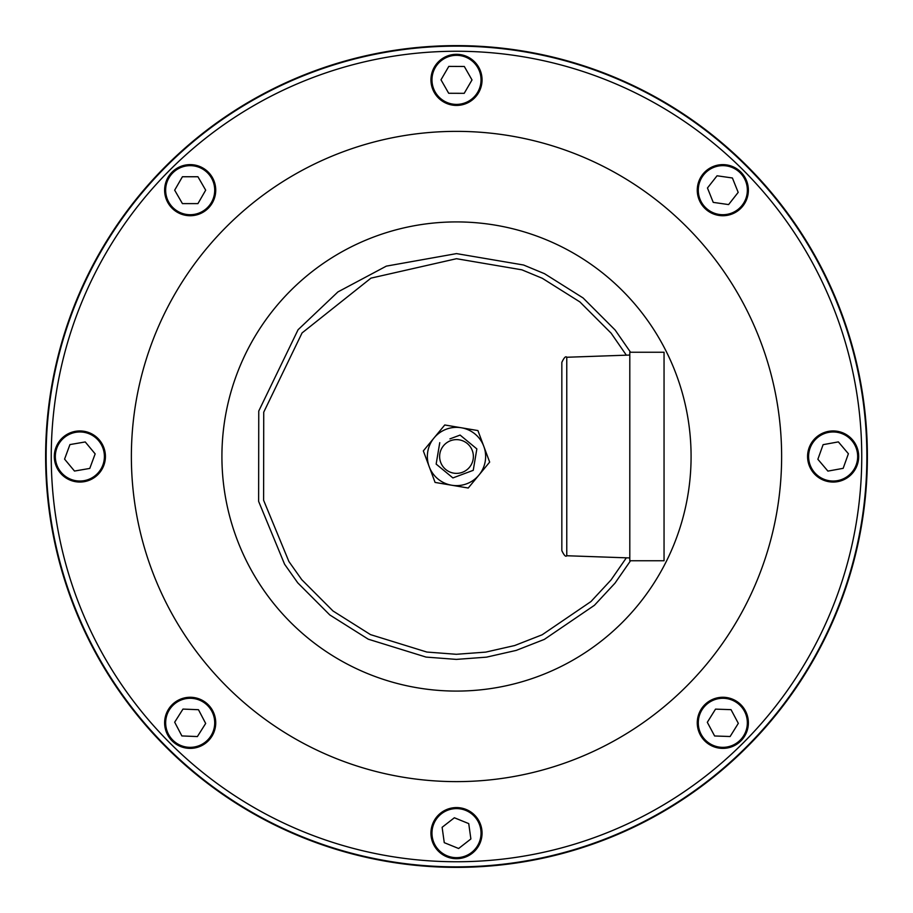 <?xml version="1.0" encoding="UTF-8"?>
<svg xmlns="http://www.w3.org/2000/svg" width="913" height="913" viewBox="0 0 913 913"><rect width="100%" height="100%" fill="white"/><g stroke="black" fill="none" stroke-linecap="round" stroke-linejoin="round"><path stroke-width="1.37" d="M566.768 357.257C565.729 355.899 564.086 357.611 561.837 362.37L561.837 550.63C564.086 555.389 565.729 557.101 566.768 555.743L566.768 357.257L629.799 355.054M629.799 352.247L629.799 560.753L664.048 560.753L664.048 352.247L629.799 352.247M456.5 781.619A325.119 325.119 0 0 1 174.931 293.94A325.119 325.119 0 0 1 738.069 293.94A325.119 325.119 0 0 1 456.5 781.619M456.5 866.859A410.359 410.359 0 0 0 811.885 251.315A410.359 410.359 0 0 0 101.115 251.315A410.359 410.359 0 0 0 456.5 866.859M476.62 46.118A410.873 410.873 0 0 0 91.038 644.258A410.873 410.873 0 0 0 801.842 679.112A410.873 410.873 0 0 0 476.62 46.118M713.783 776.849A410.873 410.873 0 0 0 750.132 743.89A410.873 410.873 0 0 1 713.783 776.849M467.057 867.236A410.873 410.873 0 0 0 708.967 780.661A410.873 410.873 0 0 1 467.057 867.236M460.917 867.35A410.873 410.873 0 0 1 411.911 864.942A410.873 410.873 0 0 0 460.917 867.35M754.4 739.473A410.873 410.873 0 0 0 864.234 507.194A410.873 410.873 0 0 1 754.4 739.473M864.942 501.089A410.873 410.873 0 0 0 867.35 452.083A410.873 410.873 0 0 1 864.942 501.089M867.236 445.943A410.873 410.873 0 0 0 780.661 204.033A410.873 410.873 0 0 1 867.236 445.943M776.849 199.217A410.873 410.873 0 0 0 743.89 162.868A410.873 410.873 0 0 1 776.849 199.217M824.519 480.558A25.553 25.553 0 0 0 858.277 451.935A25.553 25.553 0 0 0 816.61 437.007A25.553 25.553 0 0 0 824.519 480.558M824.861 479.599A24.525 24.525 0 0 1 817.272 437.795A24.525 24.525 0 0 1 857.273 452.118A24.525 24.525 0 0 1 824.861 479.599M827.908 471.108L843.167 468.335L848.394 453.727L838.362 441.892L823.104 444.665L817.865 459.273L827.908 471.108M460.015 858.448A25.553 25.553 0 0 0 476.654 817.432A25.553 25.553 0 0 0 432.819 823.526A25.553 25.553 0 0 0 460.015 858.448M459.878 857.433A24.525 24.525 0 0 1 433.766 823.914A24.525 24.525 0 0 1 475.856 818.059A24.525 24.525 0 0 1 459.878 857.433M458.634 848.497L470.88 838.967L468.734 823.606L454.366 817.763L442.12 827.304L444.266 842.665L458.634 848.497M748.363 723.689A25.553 25.553 0 0 0 710.805 700.271A25.553 25.553 0 0 0 709.298 744.506A25.553 25.553 0 0 0 748.363 723.689M747.336 723.655A24.525 24.525 0 0 1 709.846 743.639A24.525 24.525 0 0 1 711.284 701.173A24.525 24.525 0 0 1 747.336 723.655M738.32 723.347L731.028 709.652L715.53 709.127L707.313 722.297L714.617 735.981L730.115 736.517L738.32 723.347M713.304 166.463A25.553 25.553 0 0 0 707.039 210.275A25.553 25.553 0 0 0 748.112 193.796A25.553 25.553 0 0 0 713.304 166.463M713.681 167.41A24.525 24.525 0 0 1 747.108 193.647A24.525 24.525 0 0 1 707.678 209.476A24.525 24.525 0 0 1 713.681 167.41M717.047 175.787L707.461 187.987L713.236 202.378L728.597 204.58L738.183 192.369L732.397 177.978L717.047 175.787M177.407 212.307A25.553 25.553 0 0 0 215.73 190.178A25.553 25.553 0 0 0 177.396 168.049A25.553 25.553 0 0 0 177.407 212.307M177.921 211.428A24.525 24.525 0 0 1 177.909 168.939A24.525 24.525 0 0 1 214.715 190.178A24.525 24.525 0 0 1 177.921 211.428M182.429 203.61L197.938 203.61L205.687 190.178L197.938 176.745L182.417 176.745L174.668 190.178L182.429 203.61M164.648 721.784A25.553 25.553 0 0 0 202.047 745.453A25.553 25.553 0 0 0 203.839 701.23A25.553 25.553 0 0 0 164.648 721.784M165.675 721.829A24.525 24.525 0 0 1 203.291 702.086A24.525 24.525 0 0 1 201.579 744.54A24.525 24.525 0 0 1 165.675 721.829M174.68 722.194L181.881 735.935L197.391 736.563L205.676 723.45L198.475 709.709L182.977 709.081L174.68 722.194M105.052 452.186A25.553 25.553 0 0 0 63.533 436.848A25.553 25.553 0 0 0 71.009 480.466A25.553 25.553 0 0 0 105.052 452.186M104.048 452.357A24.525 24.525 0 0 1 71.362 479.508A24.525 24.525 0 0 1 64.184 437.635A24.525 24.525 0 0 1 104.048 452.357M95.157 453.875L85.24 441.949L69.947 444.574L64.572 459.125L74.489 471.051L89.782 468.426L95.157 453.875M430.947 79.762A25.553 25.553 0 0 0 469.191 102.051A25.553 25.553 0 0 0 469.362 57.793A25.553 25.553 0 0 0 430.947 79.762M431.975 79.762A24.525 24.525 0 0 1 468.848 58.672A24.525 24.525 0 0 1 468.677 101.16A24.525 24.525 0 0 1 431.975 79.762M440.99 79.808L448.694 93.274L464.203 93.331L472.01 79.933L464.306 66.466L448.797 66.398L440.99 79.808M449.926 438.879L460.106 435.079L476.848 448.911L473.242 470.332L452.894 477.921L436.152 464.089L439.758 442.668L436.152 464.089L452.894 477.921L473.242 470.332L476.848 448.911L460.106 435.079L449.926 438.879M440.694 462.389A16.868 16.868 0 0 0 469.51 467.239A16.868 16.868 0 0 0 459.307 439.861A16.868 16.868 0 0 0 440.694 462.389M483.799 446.331L477.921 430.571L444.757 424.979L423.335 450.908L435.079 482.429L468.243 488.021L489.665 462.092L483.799 446.331A29.125 29.125 0 0 1 451.661 485.225A29.125 29.125 0 0 1 434.04 437.943A29.125 29.125 0 0 1 483.799 446.331M626.352 557.82L611.025 579.96L590.951 601.564L542.151 634.786L514.681 645.537L485.75 652.11L456.34 654.29L426.816 652.042L370.495 634.615L332.983 610.968L301.735 579.652L288.896 561.506L263.606 500.256L263.731 412.185L302.055 332.937L370.975 278.134L456.5 258.71L521.882 269.826L542.299 278.294L579.881 301.918L611.139 333.188L626.352 355.18M456.5 861.758A405.258 405.258 0 0 1 105.543 253.871A405.258 405.258 0 0 1 807.457 253.871A405.258 405.258 0 0 1 456.5 861.758M630.541 352.247L615.134 330.015L583.065 297.935L544.513 273.695L523.571 265.01L456.5 253.609L386.336 266.128L337.924 291.92L298.072 329.741L258.756 411.044L258.63 501.385L284.571 564.211L297.741 582.825L329.798 614.951L368.281 639.203L426.051 657.086L456.34 659.391L486.503 657.155L516.187 650.41L544.353 639.385L594.42 605.308L615.008 583.145L630.541 560.753M456.5 691.084A234.584 234.584 0 0 0 691.084 456.5A234.584 234.584 0 0 0 456.5 221.916A234.584 234.584 0 0 0 221.916 456.5A234.584 234.584 0 0 0 456.5 691.084M566.768 555.743L629.799 557.946"/></g></svg>
